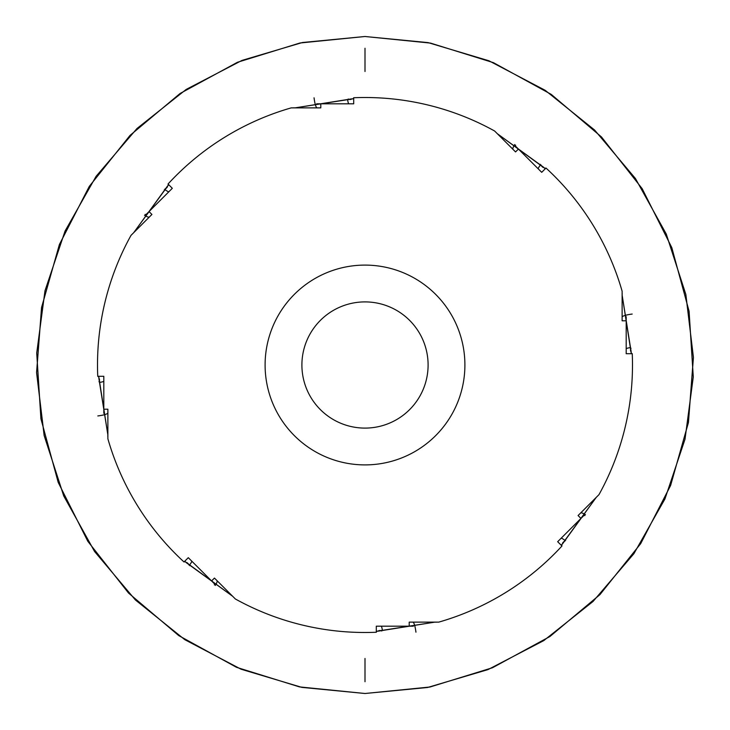 <?xml version="1.0" encoding="UTF-8"?>
<svg xmlns="http://www.w3.org/2000/svg" width="730" height="730" viewBox="0 0 730 730"><rect width="100%" height="100%" fill="white"/><g stroke="black" fill="none" stroke-linecap="round" stroke-linejoin="round"><path stroke-width="1.09" d="M353.703 97.747A267.499 267.499 0 0 1 494.639 131.017L497.331 133.709L544.808 168.338L545.994 168.037A267.499 267.499 0 0 1 622.124 291.224L622.124 295.029L631.204 353.092L632.253 353.703A267.499 267.499 0 0 1 598.983 494.639L596.291 497.331L561.662 544.808L561.963 545.994A267.499 267.499 0 0 1 438.776 622.124L434.971 622.124L376.908 631.204L376.297 632.253A267.499 267.499 0 0 1 235.361 598.983L232.669 596.291L185.192 561.662L184.006 561.963A267.499 267.499 0 0 1 107.876 438.776L107.876 409.211L103.806 409.211L103.806 376.297L97.747 376.297A267.499 267.499 0 0 1 131.017 235.361L151.922 214.456L149.048 211.572L172.326 188.294L168.037 184.006A267.499 267.499 0 0 1 291.224 107.876L295.029 107.876L353.092 98.796L353.703 97.747L353.703 103.806L320.789 103.806L320.789 107.876L291.224 107.876M98.796 376.908L107.876 434.98L98.796 376.908L97.747 376.297M167.626 185.968L133.709 232.669L168.338 185.192L168.037 184.006M351.595 98.869L295.029 107.876L353.092 98.796M365 71.522L365 48.262M365 36.5L302.412 42.513L242.041 60.389L186.205 89.416L136.975 128.517L96.104 176.304L65.061 231.045L44.995 290.732L36.719 353.055L40.916 418.755L58.208 482.402L87.81 541.295L128.526 593.043L178.75 635.602L236.52 667.32L299.482 686.903L365 693.5L301.846 687.377L240.982 669.182L184.772 639.653L135.342 599.896L94.48 551.36L63.683 495.816L44.119 435.363L36.582 372.382L41.601 307.303L59.449 244.404L89.352 186.305L130.123 135.324L180.164 93.431L237.569 62.242L300.039 42.979L365 36.5L428.154 42.623L489.018 60.818L545.228 90.347L594.658 130.104L635.52 178.64L666.317 234.184L685.881 294.637L693.418 357.618L688.399 422.697L670.551 485.596L640.648 543.695L599.877 594.676L549.836 636.569L492.431 667.758L429.961 687.021L365 693.5L301.891 687.386L241.064 669.209L184.891 639.726L135.47 600.023L94.608 551.552L63.793 496.071L44.192 435.682L36.591 372.756L41.546 307.631L59.349 244.669L89.224 186.506L129.986 135.461L180.054 93.504L237.478 62.269L299.993 42.997L365 36.5L428.108 42.614L488.936 60.791L545.109 90.274L594.53 129.976L635.392 178.448L666.207 233.929L685.808 294.318L693.409 357.244L688.454 422.369L670.651 485.331L640.776 543.494L600.014 594.539L549.945 636.496L492.522 667.731L430.007 687.003L365 693.5L301.891 687.386L241.064 669.209L184.891 639.726L135.47 600.023L94.608 551.552L63.793 496.071L44.192 435.682L36.591 372.756L41.546 307.631L59.349 244.669L89.224 186.506L129.986 135.461L180.054 93.504L237.478 62.269L299.993 42.997L365 36.5L428.108 42.614L488.936 60.791L545.109 90.274L594.53 129.976L635.392 178.448L666.207 233.929L685.808 294.318L693.409 357.244L688.454 422.369L670.651 485.331L640.776 543.494L600.014 594.539L549.945 636.496L492.522 667.731L430.007 687.003L365 693.5L301.891 687.386L241.064 669.218L184.891 639.726L135.47 600.023L94.617 551.552L63.802 496.081L44.192 435.691L36.591 372.756L41.537 307.631L59.349 244.669L89.224 186.506L129.986 135.461L180.045 93.513L237.478 62.278L299.993 42.997L365 36.5L428.108 42.614L488.936 60.782L545.109 90.274L594.53 129.976L635.383 178.448L666.198 233.919L685.808 294.309L693.409 357.244L688.463 422.369L670.651 485.331L640.776 543.494L600.014 594.539L549.955 636.487L492.522 667.722L430.007 687.003L365 693.5L427.588 687.487L487.959 669.611L543.795 640.584L593.025 601.483L633.895 553.696L664.939 498.955L685.005 439.268L693.281 376.945L689.083 311.245L671.792 247.598L642.19 188.705L601.474 136.957L551.25 94.398L493.48 62.68L430.517 43.097L365 36.5M365 658.478L365 681.738M432.361 622.124L436.558 622.179M186.342 562.739A23.661 3.294 135 0 1 186.369 562.73A23.661 3.294 135 0 1 187.309 562.83L189.517 565.038A23.661 3.294 135 0 0 188.796 564.892M189.672 565.668A23.661 3.294 135 0 0 189.517 565.038M562.739 543.658A23.661 3.294 45 0 1 562.73 543.631A23.661 3.294 45 0 1 562.83 542.691L565.038 540.483A23.661 3.294 45 0 0 564.892 541.204M565.668 540.328A23.661 3.294 45 0 0 565.038 540.483M543.658 167.261A23.661 3.294 -45 0 1 543.631 167.27A23.661 3.294 -45 0 1 542.691 167.17L540.483 164.962A23.661 3.294 -45 0 0 541.204 165.108M540.328 164.332A23.661 3.294 -45 0 0 540.483 164.962M167.261 186.342A23.661 3.294 -135 0 1 167.27 186.369A23.661 3.294 -135 0 1 167.17 187.309L164.962 189.517A23.661 3.294 -135 0 0 165.108 188.796M164.332 189.672A23.661 3.294 -135 0 0 164.962 189.517M107.876 432.361L107.821 436.558M464.901 365A99.901 99.901 0 0 0 365 265.099A99.901 99.901 0 0 0 265.099 365A99.901 99.901 0 0 0 365 464.901A99.901 99.901 0 0 0 464.901 365M428.099 365A63.099 63.099 0 0 0 365 301.901A63.099 63.099 0 0 0 301.901 365A63.099 63.099 0 0 0 365 428.099A63.099 63.099 0 0 0 428.099 365M184.006 561.963L188.294 557.674L211.572 580.952L214.456 578.078L235.361 598.983M376.297 632.253L376.297 626.194L409.211 626.194L409.211 622.124L438.776 622.124M561.963 545.994L557.674 541.706L580.952 518.428L578.078 515.544L598.983 494.639M632.253 353.703L626.194 353.703L626.194 320.789L622.124 320.789L622.124 291.224M545.994 168.037L541.706 172.326L518.428 149.048L515.544 151.922L494.639 131.017M378.505 631.131A23.661 3.294 90 0 0 378.496 631.149A23.661 3.294 90 0 1 379.244 630.538L382.365 630.538A23.661 3.294 90 0 0 381.754 630.939A23.661 3.294 90 0 0 381.708 631.003M631.131 351.495A23.661 3.294 0 0 0 631.149 351.504A23.661 3.294 0 0 1 630.538 350.756L630.538 347.635A23.661 3.294 0 0 0 630.939 348.246A23.661 3.294 0 0 0 631.003 348.292M351.495 98.869A23.661 3.294 -90 0 0 351.504 98.851A23.661 3.294 -90 0 1 350.756 99.462L347.635 99.462A23.661 3.294 -90 0 0 348.246 99.061A23.661 3.294 -90 0 0 348.292 98.997M98.869 378.505A23.661 3.294 180 0 0 98.851 378.496A23.661 3.294 180 0 1 99.462 379.244L99.462 382.365A23.661 3.294 180 0 0 99.061 381.754A23.661 3.294 180 0 0 98.997 381.708M99.462 382.392A13.149 1.825 180 0 0 103.806 381.033M103.806 413.317L103.806 409.211M97.82 415.945A31.545 4.389 180 0 0 103.258 415.014A31.545 4.389 180 0 0 107.876 412.733M164.944 189.535A13.149 1.825 -135 0 0 168.968 191.643M145.188 214.374A13.149 1.825 -135 0 0 146.146 214.474L149.048 211.572M347.608 99.462A13.149 1.825 -90 0 0 348.967 103.806M316.683 103.806L320.789 103.806M540.465 164.944A13.149 1.825 -45 0 0 538.357 168.968M515.626 145.188A13.149 1.825 -45 0 0 515.526 146.146L518.428 149.048M630.538 347.608A13.149 1.825 0 0 0 626.194 348.967M626.194 316.683L626.194 320.789M565.057 540.465A13.149 1.825 45 0 0 561.032 538.357M584.812 515.626A13.149 1.825 45 0 0 583.854 515.526L580.952 518.428M382.392 630.538A13.149 1.825 90 0 0 381.033 626.194M413.317 626.194L409.211 626.194M189.535 565.057A13.149 1.825 135 0 0 191.643 561.032M214.374 584.812A13.149 1.825 135 0 0 214.474 583.854L211.572 580.952M144.558 215.295A31.545 4.389 -135 0 0 149.44 216.938M314.055 97.82A31.545 4.389 -90 0 0 314.986 103.258A31.545 4.389 -90 0 0 317.267 107.876M297.639 107.876L293.442 107.821M514.705 144.558A31.545 4.389 -45 0 0 513.062 149.44M632.18 314.055A31.545 4.389 0 0 0 626.741 314.986A31.545 4.389 0 0 0 622.124 317.267M622.124 297.639L622.179 293.442M585.442 514.705A31.545 4.389 45 0 0 580.56 513.062M415.945 632.18A31.545 4.389 90 0 0 415.014 626.741A31.545 4.389 90 0 0 412.733 622.124M215.295 585.442A31.545 4.389 135 0 0 216.938 580.56M631.131 351.595L622.124 295.029L631.204 353.092M378.405 631.131L434.971 622.124L376.908 631.204M186.287 562.657L232.66 596.282L185.192 561.662M185.721 562.146L232.669 596.291L185.968 562.374M185.402 561.854L232.669 596.291L185.548 561.981M98.842 377.967L107.876 434.98L98.869 378.405M98.815 377.392L107.876 434.98L98.824 377.629M167.343 186.287L133.718 232.66L168.338 185.192M168.019 185.548L133.709 232.669L167.854 185.721M133.709 232.669L168.146 185.402M352.371 98.824L295.02 107.876L352.033 98.842M295.02 107.876L352.608 98.815M543.713 167.343L497.34 133.718L544.808 168.338M544.279 167.854L497.331 133.709L544.033 167.626M544.598 168.146L497.331 133.709L544.452 168.019M631.176 352.371L622.124 295.02L631.158 352.033M622.124 295.02L631.185 352.608M562.657 543.713L596.282 497.34L561.662 544.808M562.146 544.279L596.291 497.331L562.374 544.033M561.854 544.598L596.291 497.331L561.981 544.452M377.629 631.176L434.98 622.124L377.967 631.158M434.98 622.124L377.392 631.185"/></g></svg>
